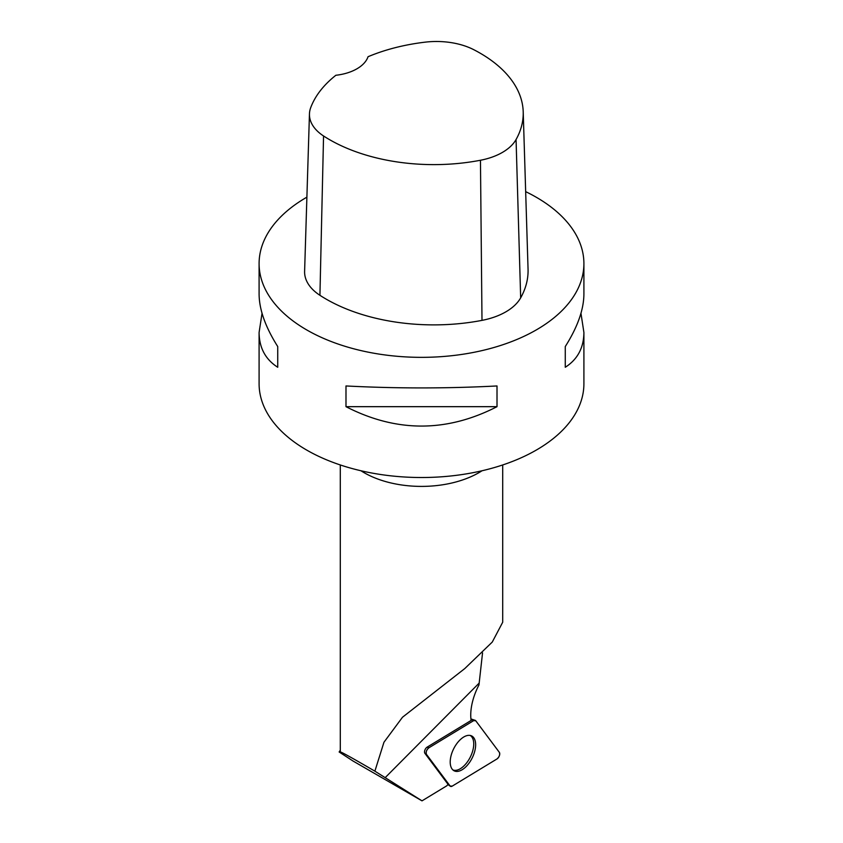 <?xml version="1.0" encoding="UTF-8"?>
<svg xmlns="http://www.w3.org/2000/svg" width="843" height="843" viewBox="0 0 843 843"><rect width="100%" height="100%" fill="white"/><g stroke="black" fill="none" stroke-linecap="round" stroke-linejoin="round"><path stroke-width="1.26" d="M426.495 754.411L450.099 786.013A4.025 2.139 116.6 0 0 450.383 786.298A4.025 2.139 116.6 0 0 452.185 786.15L496.97 758.963A4.025 2.139 116.6 0 0 499.372 755.739A4.025 2.139 116.6 0 0 499.351 752.356L475.747 720.765A4.025 2.139 116.6 0 0 475.167 720.333A4.025 2.139 116.6 0 0 473.661 720.628L428.876 747.804A4.025 2.139 116.6 0 0 426.474 751.039A4.025 2.139 116.6 0 0 426.495 754.411L424.883 753.305L448.076 784.348A42.635 22.582 116.6 0 0 446.832 785.781L422.006 800.85L352.964 760.987L339.139 751.977L341.426 752.947L340.298 751.956C341.067 751.756 352.595 758.163 374.882 771.166L422.006 800.85M473.85 754.095A19.515 10.337 116.6 0 0 471.237 735.749A19.515 10.337 116.6 0 0 451.996 752.683A19.515 10.337 116.6 0 0 453.797 770.618A19.515 10.337 116.6 0 0 473.85 754.095M340.298 750.217L339.139 751.977M424.883 753.305A3.741 1.981 -63.4 0 1 424.861 750.165A3.741 1.981 -63.4 0 1 427.095 747.161L471.111 720.449A42.635 22.582 116.6 0 1 478.972 684.916L482.544 652.904M502.702 464.957L502.702 622.239L492.27 642.06L464.788 668.562L402.48 717.256L383.955 742.261L374.882 771.166M580.964 313.311L583.904 332.448L583.904 383.755A162.404 93.763 180 0 1 483.65 470.383A162.404 93.763 180 0 1 306.662 450.057A162.404 93.763 180 0 1 259.096 383.755L259.096 332.448L262.036 313.311M525.674 191.646A162.404 93.763 180 0 1 536.338 197.283A162.404 93.763 180 0 1 583.904 263.585A162.404 93.763 180 0 1 421.5 357.348A162.404 93.763 180 0 1 259.096 263.585A162.404 93.763 180 0 1 306.894 197.157M345.988 406.674L345.988 385.957C396.326 388.57 446.674 388.57 497.012 385.957L497.012 406.674C446.674 432.533 396.326 432.533 345.988 406.674L497.012 406.674M583.904 332.448C583.778 347.79 577.571 359.392 565.274 367.263L565.274 346.547C577.571 327.084 583.778 309.623 583.904 294.165L583.904 263.585M259.096 263.585L259.096 294.165C259.222 309.623 265.429 327.084 277.726 346.547L277.726 367.263C265.429 359.392 259.222 347.79 259.096 332.448M523.208 111.782L528.055 269.202A152.256 87.904 180 0 1 520.668 297.853A60.896 35.164 180 0 1 481.996 320.372A152.256 87.904 180 0 1 319.929 295.303A60.896 35.164 180 0 1 304.608 271.351L309.455 113.931A56.059 32.361 180 0 1 310.677 107.746A147.409 85.101 180 0 1 335.872 75.269A40.601 23.446 180 0 0 368.043 56.723A147.409 85.101 180 0 1 425.209 42.15A56.059 32.361 180 0 1 473.692 49.653A147.409 85.101 180 0 1 523.208 111.782A147.409 85.101 180 0 1 516.064 139.527A56.059 32.361 180 0 1 480.457 160.254A147.409 85.101 180 0 1 323.554 135.976A56.059 32.361 180 0 1 309.455 113.931M565.274 367.263L565.274 346.547M277.726 346.547L277.726 367.263M452.912 769.954A19.315 10.232 116.6 0 0 470.299 757.077A19.315 10.232 116.6 0 0 470.183 735.444M475.758 720.765L473.661 720.628L428.887 747.804C426.484 749.912 425.694 752.114 426.495 754.422L450.088 786.013L452.196 786.14L496.959 758.974C499.362 756.866 500.152 754.664 499.351 752.356L475.758 720.765M447.928 784.517L450.099 786.013M427.095 747.161L428.876 747.804M473.661 720.628L471.005 719.659M360.962 470.763A81.202 46.881 -0 0 0 364.081 472.67A81.202 46.881 -0 0 0 482.038 470.763M479.14 683.115L385.146 777.678M516.064 139.527L520.668 297.853M480.457 160.254L481.996 320.372M323.554 135.976L319.929 295.303M470.931 718.931L475.167 720.333M447.896 784.559L450.383 786.298M340.298 464.957L340.298 751.956"/></g></svg>
